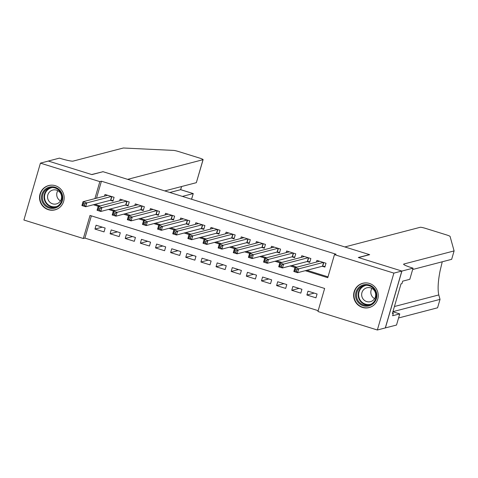 <?xml version="1.0" encoding="UTF-8"?>
<svg xmlns="http://www.w3.org/2000/svg" width="478" height="478" viewBox="0 0 478 478"><rect width="100%" height="100%" fill="white"/><g stroke="black" fill="none" stroke-linecap="round" stroke-linejoin="round"><path stroke-width="0.72" d="M55.323 185.709A12.559 12.291 75.4 0 1 55.012 209.854A12.559 12.291 75.4 0 1 39.531 197.402A12.559 12.291 75.4 0 1 55.323 185.709M369.422 283.448A12.559 12.291 75.4 0 1 369.106 307.587A12.559 12.291 75.4 0 1 353.624 295.141A12.559 12.291 75.4 0 1 369.422 283.448M40.427 163.135L48.38 161.062L91.896 174.607L103.033 171.698L369.446 254.601L358.309 257.505L401.831 271.044L385.304 327.926L377.351 329.999L317.936 311.513L324.64 288.455L90.013 215.447L83.315 238.504L23.9 220.017L40.427 163.135L99.836 181.622L94.901 198.627M91.364 215.865L84.905 238.092L318.181 310.676M84.905 238.092L83.315 238.504M110.316 200.318L112.969 201.142L114.087 197.3L105.005 194.474L104.527 196.111M125.457 205.032L128.104 205.857L129.221 202.009L120.139 199.183L119.661 200.826M140.592 209.74L143.245 210.565L144.362 206.723L135.274 203.897L134.802 205.534M155.732 214.449L158.379 215.273L159.497 211.431L150.415 208.605L149.937 210.242M170.867 219.163L173.514 219.988L174.631 216.14L165.549 213.313L165.077 214.957M186.008 223.871L188.655 224.696L189.772 220.854L180.69 218.028L180.212 219.665M201.142 228.58L203.789 229.404L204.907 225.562L195.825 222.736L195.347 224.373M216.277 233.288L218.93 234.112L220.047 230.271L210.965 227.444L210.487 229.087M231.418 238.002L234.065 238.827L235.182 234.985L226.1 232.159L225.622 233.796M246.552 242.71L249.205 243.535L250.317 239.693L241.235 236.867L240.763 238.504M261.693 247.419L264.34 248.243L265.457 244.401L256.375 241.575L255.897 243.218M276.828 252.133L279.475 252.958L280.592 249.11L271.51 246.284L271.032 247.927M291.962 256.841L294.615 257.666L295.733 253.824L286.651 250.998L286.173 252.635M307.103 261.55L309.75 262.374L310.867 258.532L301.785 255.706L301.307 257.349M314.201 293.098L306.876 295.004L315.958 297.83L317.069 293.988L307.987 291.162L306.876 295.004M299.061 288.383L291.735 290.295L300.817 293.122L301.935 289.28L292.853 286.453L291.735 290.295M283.926 283.675L276.601 285.587L285.683 288.413L286.8 284.571L277.718 281.745L276.601 285.587M268.785 278.967L261.46 280.873L270.542 283.699L271.659 279.857L262.577 277.031L261.46 280.873M253.651 274.252L246.325 276.165L255.407 278.991L256.525 275.149L247.443 272.323L246.325 276.165M238.516 269.544L231.185 271.456L240.273 274.282L241.384 270.44L232.302 267.614L231.185 271.456M223.375 264.836L216.05 266.748L225.132 269.568L226.249 265.726L217.167 262.9L216.05 266.748M208.241 260.122L200.915 262.034L209.997 264.86L211.115 261.018L202.033 258.192L200.915 262.034M193.1 255.413L185.775 257.325L194.857 260.151L195.974 256.31L186.892 253.483L185.775 257.325M177.965 250.705L170.64 252.617L179.722 255.443L180.839 251.595L171.757 248.769L170.64 252.617M162.831 245.991L155.499 247.903L164.581 250.729L165.699 246.887L156.617 244.061L155.499 247.903M147.69 241.282L140.365 243.194L149.447 246.021L150.564 242.179L141.482 239.353L140.365 243.194M132.555 236.574L125.23 238.486L134.312 241.312L135.429 237.464L126.341 234.638L125.23 238.486M117.415 231.866L110.089 233.772L119.171 236.598L120.289 232.756L111.207 229.93L110.089 233.772M105.154 228.048L96.072 225.222L94.955 229.064L104.037 231.89L105.154 228.048M305.263 270.691L327.765 277.694L334.463 254.631L336.052 254.218L101.432 181.21L96.49 198.209M94.937 204.333L100.075 205.934M110.071 209.041L115.216 210.643M125.206 213.756L130.351 215.351M140.347 218.464L145.491 220.065M155.481 223.172L160.626 224.774M170.622 227.881L175.761 229.482M185.757 232.595L190.901 234.196M200.891 237.303L206.036 238.904M216.032 242.011L221.177 243.613M231.167 246.726L236.311 248.327M246.307 251.434L251.446 253.035M261.442 256.142L266.587 257.744M276.577 260.857L281.721 262.458M291.717 265.565L296.862 267.166M306.852 270.273L328.01 276.858M322.238 266.264L324.891 267.088L326.002 263.241L316.92 260.414L316.448 262.058M401.831 271.044L393.878 273.117L377.351 329.999M101.432 181.21L99.836 181.622M334.463 254.631L393.878 273.117M93.341 204.745L98.486 206.347M108.482 209.46L113.621 211.061M123.617 214.168L128.761 215.769M138.757 218.876L143.896 220.478M153.892 223.59L159.037 225.186M169.027 228.299L174.171 229.9M184.167 233.007L189.312 234.608M199.302 237.721L204.447 239.317M214.443 242.43L219.581 244.031M229.577 247.138L234.722 248.739M244.712 251.846L249.857 253.448M259.853 256.561L264.997 258.162M274.987 261.269L280.132 262.87M290.128 265.977L295.267 267.578M102.28 227.152L94.955 229.064M318.641 261.484L318.784 260.994M325.07 266.467L322.495 266.198L297.615 272.687L293.833 271.504L294.95 267.662L319.573 261.239M295.338 269.275L294.95 267.662L298.732 268.839L297.615 272.687L296.402 271.283L296.85 269.747L295.338 269.275L294.89 270.817L296.402 271.283M323.355 262.416L298.732 268.839L296.85 269.747M293.833 271.504L294.89 270.817M363.692 284.792A10.869 10.636 75.4 0 1 376.545 292.936A10.869 10.636 75.4 0 1 368.687 305.944A10.869 10.636 75.4 0 1 355.835 297.806A10.869 10.636 75.4 0 1 363.692 284.792M368.663 305.119A10.062 9.853 -104.6 0 0 375.911 292.96A10.062 9.853 -104.6 0 0 363.812 285.593A10.062 9.853 -104.6 0 0 356.791 297.698A10.062 9.853 -104.6 0 0 368.663 305.119M370.319 301.696A7.164 7.015 -104.6 0 0 375.481 293.032A7.164 7.015 -104.6 0 0 366.865 287.792A7.164 7.015 -104.6 0 0 361.864 296.408A7.164 7.015 -104.6 0 0 370.319 301.696M366.602 282.922A12.476 12.213 -104.6 0 0 354.335 298.308A12.476 12.213 -104.6 0 0 372.631 306.034M374.591 298.642A7.164 7.015 75.4 0 1 371.92 288.413M49.598 187.059A10.869 10.636 75.4 0 1 62.451 195.197A10.869 10.636 75.4 0 1 54.594 208.211A10.869 10.636 75.4 0 1 41.741 200.067A10.869 10.636 75.4 0 1 49.598 187.059M54.57 207.386A10.062 9.853 -104.6 0 0 61.817 195.221A10.062 9.853 -104.6 0 0 49.712 187.854A10.062 9.853 -104.6 0 0 42.691 199.965A10.062 9.853 -104.6 0 0 54.57 207.386M56.225 203.957A7.164 7.015 -104.6 0 0 61.381 195.299A7.164 7.015 -104.6 0 0 52.771 190.053A7.164 7.015 -104.6 0 0 47.77 198.675A7.164 7.015 -104.6 0 0 56.225 203.957M52.508 185.183A12.476 12.213 -104.6 0 0 40.242 200.575A12.476 12.213 -104.6 0 0 58.537 208.294M60.491 200.903A7.164 7.015 75.4 0 1 57.826 190.68M398.568 317.972L437.573 307.796L440.023 299.383L438.786 294.938C437.579 289.429 438.015 281.393 440.089 270.823L442.252 261.789M344.847 246.947L420.24 227.283A4.828 0.514 16.2 0 1 425.737 228.442L446.398 234.871A4.828 0.514 16.2 0 1 450.079 236.437L454.1 250.92L403.838 264.029A11.269 1.195 16.2 0 0 403.611 264.179A11.269 1.195 16.2 0 0 412.209 267.907L413.04 268.164L401.908 271.068L358.536 257.576L369.673 254.672L344.847 246.947M413.04 268.164L409.801 279.307L402.673 281.172L401.962 283.627L401.006 283.878L392.384 313.544L393.34 313.299L392.629 315.755L399.751 313.897L396.513 325.046L385.304 327.926M385.382 327.95L401.908 271.068M454.1 250.92L451.656 259.333L412.651 269.508M392.934 311.662L440.023 299.383M399.751 313.897L392.904 311.77M393.34 313.299L392.534 313.048M182.399 196.398L193.172 193.584L180.612 189.676L181.521 186.54M102.806 171.632L127.632 179.352L203.025 159.688A4.828 0.514 16.2 0 0 203.12 159.622A4.828 0.514 16.2 0 0 199.434 158.027L178.772 151.598A4.828 0.514 16.2 0 0 173.639 150.415L123.354 148.001L73.092 161.11A11.269 1.195 -163.8 0 1 60.27 158.397L59.433 158.134L48.302 161.038L91.668 174.536L102.764 171.769M164.767 190.907L196.344 182.674L203.025 159.688M169.833 192.491L180.678 189.67L181.604 186.516M203.12 159.622L196.344 182.674M191.606 199.26L193.243 193.578L191.535 199.236M303.506 256.776L303.649 256.286M309.929 261.759L307.354 261.484L282.48 267.973L278.698 266.796L279.809 262.954L304.432 256.531M280.198 264.567L279.809 262.954L283.597 264.131L282.48 267.973L281.267 266.575L281.715 265.039L280.198 264.567L279.75 266.103L281.267 266.575M308.22 257.708L283.597 264.131L281.715 265.039M278.698 266.796L279.75 266.103M288.371 252.061L288.509 251.577M294.795 257.05L292.219 256.776L267.345 263.264L263.557 262.087L264.675 258.245L289.298 251.822M265.063 259.859L264.675 258.245L268.457 259.423L267.345 263.264L266.127 261.866L266.575 260.331L265.063 259.859L264.615 261.394L266.127 261.866M293.08 252.999L268.457 259.423L266.575 260.331M263.557 262.087L264.615 261.394M273.231 247.353L273.374 246.863M279.654 252.336L277.085 252.067L252.205 258.556L248.423 257.379L249.54 253.531L274.163 247.108M249.922 255.144L249.54 253.531L253.322 254.708L252.205 258.556L250.992 257.158L251.44 255.616L249.922 255.144L249.48 256.686L250.992 257.158M277.945 248.291L253.322 254.708L251.44 255.616M248.423 257.379L249.48 256.686M258.096 242.645L258.234 242.155M264.519 247.628L261.944 247.353L237.07 253.842L233.282 252.665L234.399 248.823L259.022 242.4M234.788 250.436L234.399 248.823L238.187 250L237.07 253.842L235.857 252.444L236.299 250.908L234.788 250.436L234.34 251.972L235.857 252.444M262.804 243.577L238.187 250L236.299 250.908M233.282 252.665L234.34 251.972M242.955 237.93L243.099 237.446M249.385 242.92L246.809 242.645L221.929 249.134L218.147 247.957L219.265 244.115L243.888 237.691M219.653 245.728L219.265 244.115L223.047 245.292L221.929 249.134L220.716 247.735L221.165 246.2L219.653 245.728L219.205 247.263L220.716 247.735M247.67 238.869L223.047 245.292L221.165 246.2M218.147 247.957L219.205 247.263M227.821 233.222L227.964 232.738M234.244 238.205L231.669 237.936L206.795 244.425L203.013 243.248L204.124 239.4L228.747 232.983M204.512 241.014L204.124 239.4L207.912 240.577L206.795 244.425L205.582 243.027L206.024 241.486L204.512 241.014L204.064 242.555L205.582 243.027M232.535 234.16L207.912 240.577L206.024 241.486M203.013 243.248L204.064 242.555M212.686 228.514L212.824 228.024M219.109 233.497L216.534 233.222L191.654 239.711L187.872 238.534L188.989 234.692L213.612 228.269M189.378 236.305L188.989 234.692L192.771 235.869L191.654 239.711L190.441 238.313L190.889 236.777L189.378 236.305L188.929 237.841L190.441 238.313M217.394 229.446L192.771 235.869L190.889 236.777M187.872 238.534L188.929 237.841M197.545 223.8L197.689 223.316M203.969 228.789L201.399 228.514L176.519 235.003L172.737 233.826L173.855 229.984L198.472 223.561M174.237 231.597L173.855 229.984L177.637 231.161L176.519 235.003L175.306 233.605L175.755 232.069L174.237 231.597L173.795 233.133L175.306 233.605M202.26 224.738L177.637 231.161L175.755 232.069M172.737 233.826L173.795 233.133M182.411 219.091L182.548 218.607M188.834 224.074L186.259 223.806L161.385 230.294L157.597 229.117L158.714 225.269L183.337 218.852M159.102 226.889L158.714 225.269L162.502 226.447L161.385 230.294L160.172 228.896L160.614 227.355L159.102 226.889L158.654 228.424L160.172 228.896M187.119 220.029L162.502 226.447L160.614 227.355M157.597 229.117L158.654 228.424M167.27 214.383L167.414 213.893M173.699 219.366L171.124 219.091L146.244 225.58L142.462 224.403L143.579 220.561L168.202 214.138M143.968 222.174L143.579 220.561L147.361 221.738L146.244 225.58L145.031 224.182L145.479 222.646L143.968 222.174L143.519 223.716L145.031 224.182M171.984 215.315L147.361 221.738L145.479 222.646M142.462 224.403L143.519 223.716M152.135 209.669L152.279 209.185M158.559 214.658L155.983 214.383L131.109 220.872L127.327 219.695L128.439 215.853L153.062 209.43M128.827 217.466L128.439 215.853L132.227 217.03L131.109 220.872L129.897 219.474L130.339 217.938L128.827 217.466L128.379 219.002L129.897 219.474M156.85 210.607L132.227 217.03L130.339 217.938M127.327 219.695L128.379 219.002M136.995 204.96L137.138 204.476M143.424 209.944L140.849 209.675L115.969 216.164L112.187 214.986L113.304 211.139L137.927 204.721M113.692 212.758L113.304 211.139L117.086 212.322L115.969 216.164L114.756 214.765L115.204 213.224L113.692 212.758L113.244 214.293L114.756 214.765M141.709 205.899L117.086 212.322L115.204 213.224M112.187 214.986L113.244 214.293M121.86 200.252L122.004 199.762M128.283 205.235L125.708 204.966L100.834 211.449L97.052 210.272L98.169 206.43L122.786 200.007M98.552 208.044L98.169 206.43L101.951 207.607L100.834 211.449L99.621 210.051L100.069 208.516L98.552 208.044L98.109 209.585L99.621 210.051M126.574 201.184L101.951 207.607L100.069 208.516M97.052 210.272L98.109 209.585M106.725 195.544L106.863 195.054M113.149 200.527L110.573 200.252L85.699 206.741L81.911 205.564L83.029 201.722L107.652 195.299M83.417 203.335L83.029 201.722L86.811 202.899L85.699 206.741L84.481 205.343L84.929 203.807L83.417 203.335L82.969 204.871L84.481 205.343M111.434 196.476L86.811 202.899L84.929 203.807M81.911 205.564L82.969 204.871M323.779 262.553L322.722 266.198M323.57 262.488L322.495 266.198M366.423 285.282A9.733 9.53 -104.6 0 0 358.888 297.035A9.733 9.53 -104.6 0 0 371.322 304.062M369.709 304.815A10.062 9.853 75.4 0 1 364.648 285.414M52.329 187.543A9.733 9.53 -104.6 0 0 44.795 199.302A9.733 9.53 -104.6 0 0 57.229 206.323M55.615 207.076A10.062 9.853 75.4 0 1 50.554 187.675M438.786 294.938L394.434 306.512M403.719 264.43L403.838 264.029M308.645 257.839L307.587 261.49M308.435 257.773L307.354 261.484M293.51 253.131L292.446 256.776M293.295 253.065L292.219 256.776M278.369 248.423L277.312 252.067M278.16 248.357L277.085 252.067M263.235 243.708L262.171 247.359M263.025 243.643L261.944 247.353M248.094 239L247.036 242.651M247.885 238.934L246.809 242.645M232.959 234.292L231.902 237.936M232.75 234.226L231.669 237.936M217.819 229.577L216.761 233.228M217.609 229.518L216.534 233.222M202.684 224.869L201.626 228.52M202.475 224.803L201.399 228.514M187.549 220.161L186.486 223.806M187.34 220.095L186.259 223.806M172.409 215.453L171.351 219.097M172.2 215.387L171.124 219.091M157.274 210.738L156.21 214.389M157.065 210.673L155.983 214.383M142.133 206.03L141.076 209.675M141.924 205.964L140.849 209.675M126.999 201.322L125.941 204.966M126.79 201.256L125.708 204.966M111.864 196.607L110.8 200.258M111.649 196.542L110.573 200.252M363.041 283.299L364.134 283.012M369.339 307.444L370.432 307.157M48.947 185.56L50.035 185.279M55.245 209.705L56.332 209.424M193.243 193.578L180.678 189.67"/></g></svg>
